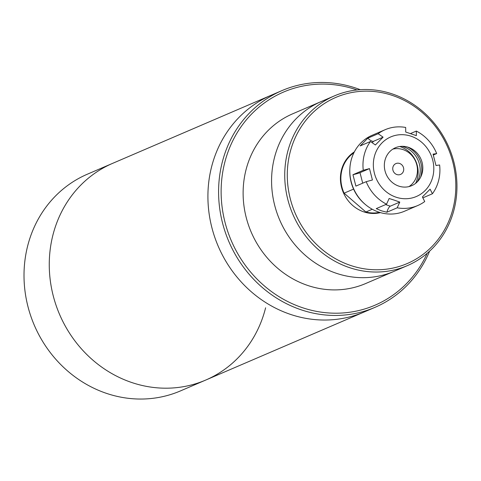 <?xml version="1.0" encoding="UTF-8"?>
<svg xmlns="http://www.w3.org/2000/svg" width="481" height="481" viewBox="0 0 481 481"><rect width="100%" height="100%" fill="white"/><g stroke="black" fill="none" stroke-linecap="round" stroke-linejoin="round"><path stroke-width="0.72" d="M265.608 307.798A117.929 108.393 -113.2 0 1 205.748 380.05A117.929 108.393 -113.2 0 1 88.901 356.547A117.929 108.393 -113.2 0 1 52.784 235.594A117.929 108.393 -113.2 0 1 112.644 163.342L271.296 95.184A117.929 108.393 66.8 0 0 230.128 127.766A117.929 108.393 66.8 0 0 232.395 271.164A117.929 108.393 66.8 0 0 364.394 311.892A117.929 108.393 -113.2 0 1 247.547 288.39A117.929 108.393 -113.2 0 1 211.436 167.436A117.929 108.393 -113.2 0 1 271.296 95.184L281.968 90.596A117.929 108.393 -113.2 0 1 360.269 89.688M205.748 380.05L180.489 390.903A117.929 108.393 -113.2 0 1 63.642 367.394A117.929 108.393 -113.2 0 1 27.531 246.446A117.929 108.393 -113.2 0 1 87.392 174.188L112.644 163.342A117.929 108.393 -113.2 0 0 52.784 235.594A117.929 108.393 -113.2 0 0 88.901 356.547A117.929 108.393 -113.2 0 0 205.748 380.05L375.066 307.311A117.929 108.393 -113.2 0 1 243.067 266.582A117.929 108.393 -113.2 0 1 240.801 123.178A117.929 108.393 -113.2 0 1 281.968 90.596M357.064 89.965A115.963 106.59 66.8 0 0 242.971 124.134A115.963 106.59 66.8 0 0 264.063 285.66A115.963 106.59 66.8 0 0 415.482 273.16A115.963 106.59 66.8 0 0 427.218 253.277M429.629 251.142A117.929 108.393 -113.2 0 1 416.233 274.729A117.929 108.393 -113.2 0 1 375.066 307.311M334.379 95.893L321.218 101.545A92.382 84.909 66.8 0 0 288.973 127.068A92.382 84.909 66.8 0 0 290.752 239.4A92.382 84.909 66.8 0 0 394.149 271.302L365.692 283.525A92.382 84.909 66.8 0 1 262.295 251.623A92.382 84.909 66.8 0 1 260.516 139.292A92.382 84.909 66.8 0 1 292.761 113.769L321.218 101.545A92.382 84.909 66.8 0 0 288.973 127.068A92.382 84.909 66.8 0 0 290.752 239.4A92.382 84.909 66.8 0 0 394.149 271.302L407.311 265.65A92.382 84.909 -113.2 0 1 303.914 233.742A92.382 84.909 -113.2 0 1 302.134 121.41A92.382 84.909 -113.2 0 1 334.379 95.893A92.382 84.909 -113.2 0 1 437.782 127.796A92.382 84.909 -113.2 0 1 439.556 240.127A92.382 84.909 -113.2 0 1 407.311 265.65M354.347 151.888A33.411 30.712 66.8 0 0 346.705 158.995A33.411 30.712 66.8 0 0 345.965 197.583A33.411 30.712 66.8 0 0 380.435 212.62M438.804 238.558A90.416 83.105 66.8 0 0 422.366 112.626A90.416 83.105 66.8 0 0 304.311 122.372A90.416 83.105 66.8 0 0 320.749 248.304A90.416 83.105 66.8 0 0 438.804 238.558M353.902 152.772A32.924 30.261 66.8 0 0 347.072 159.307A32.924 30.261 66.8 0 0 344.095 193.17L365.885 212.001L372.276 209.253M353.577 189.099L344.095 193.17M365.885 212.001A32.924 30.261 66.8 0 0 379.491 212.337M402.621 172.793A5.898 5.417 -113.2 0 1 400.565 174.423A5.898 5.417 -113.2 0 1 393.963 172.384A5.898 5.417 -113.2 0 1 393.849 165.211A5.898 5.417 -113.2 0 1 395.911 163.588A5.898 5.417 -113.2 0 1 402.507 165.62A5.898 5.417 -113.2 0 1 402.621 172.793M408.952 186.598A20.641 18.969 66.8 0 0 413.588 182.263A20.641 18.969 66.8 0 0 414.075 158.477A20.641 18.969 66.8 0 0 392.857 149.116M415.614 183.363A25.553 23.485 66.8 0 0 399.783 146.513M398.737 186.093A20.641 18.969 66.8 0 0 422.192 173.028A20.641 18.969 66.8 0 0 408.405 147.324A20.641 18.969 66.8 0 0 384.95 160.395A20.641 18.969 66.8 0 0 398.737 186.093M401.978 146.326A23.587 21.681 -113.2 0 1 403.757 146.849A23.587 21.681 -113.2 0 1 417.255 181.896M420.538 177.405A23.587 21.681 66.8 0 0 407.497 147.042M365.668 204.75L365.049 204.233A39.803 36.586 -113.2 0 1 349.837 168.819L349.891 168.019A41.276 37.939 66.8 0 0 365.668 204.75A41.276 37.939 66.8 0 0 378.613 212.049A41.276 37.939 66.8 0 0 404.569 211.207L417.73 205.549A41.276 37.939 -113.2 0 1 397.192 207.804L399.777 202.098L394.576 200.246L389.135 198.491L386.55 204.191A41.276 37.939 -113.2 0 1 366.197 181.68L372.42 180.002L369.492 168.603L363.269 170.28A41.276 37.939 -113.2 0 1 370.442 141.504L375.384 144.967L383.092 137.181L378.156 133.718A41.276 37.939 -113.2 0 1 385.143 129.702A41.276 37.939 -113.2 0 1 405.681 127.453L405.705 132.034L416.348 135.642L416.324 131.066L410.497 133.568M385.143 129.702L371.981 135.359A41.276 37.939 66.8 0 0 349.891 168.019M411.165 136.249A32.431 29.81 66.8 0 0 374.308 156.782A32.431 29.81 66.8 0 0 395.977 197.168A32.431 29.81 66.8 0 0 432.834 176.641A32.431 29.81 66.8 0 0 411.165 136.249M385.618 204.593L390.289 206.175A5.898 1.792 -71.3 0 0 386.88 212.229L381.457 210.828L376.238 208.622L386.55 204.191M363.269 170.28L352.958 174.711L355.886 186.111L366.197 181.68M378.156 133.718L367.845 138.149L360.131 145.935L370.442 141.504M416.324 131.066A41.276 37.939 -113.2 0 1 436.682 153.577L433.068 154.13L435.996 165.53L439.61 164.971A41.276 37.939 -113.2 0 1 432.431 193.747L430.104 189.165L422.39 196.951L424.723 201.539A41.276 37.939 -113.2 0 1 417.73 205.549M433.333 155.014L436.682 153.577M422.853 197.865L432.431 193.747M386.88 212.229L397.192 207.804M390.289 206.175L399.777 202.098M352.958 174.711A5.898 0.385 165.6 0 0 360.004 172.679L369.492 168.603M367.845 138.149A5.898 2.177 -135.3 0 0 373.611 141.258L383.092 137.181M360.004 172.679L362.704 183.183M373.611 141.258L372.168 142.713"/></g></svg>
